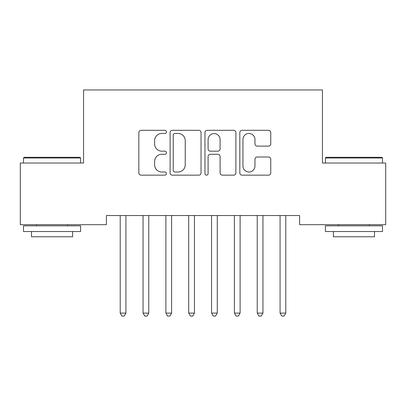 <?xml version="1.0" encoding="UTF-8"?>
<svg xmlns="http://www.w3.org/2000/svg" width="406" height="406" viewBox="0 0 406 406"><rect width="100%" height="100%" fill="white"/><g stroke="black" fill="none" stroke-linecap="round" stroke-linejoin="round"><path stroke-width="0.61" d="M166.46 131.889A1.568 1.568 0 0 0 164.892 130.316L141.075 130.316A2.243 2.243 0 0 0 138.832 132.559L138.832 172.91A2.243 2.243 0 0 0 141.075 175.153L164.892 175.153A1.568 1.568 0 0 0 166.46 173.58A1.568 1.568 0 0 0 164.892 172.012L161.811 172.012A7.171 7.171 0 0 1 154.635 164.841L154.635 161.476A7.171 7.171 0 0 1 161.811 154.305L164.892 154.305A1.568 1.568 0 0 0 166.46 152.732A1.568 1.568 0 0 0 164.892 151.164L161.811 151.164A7.171 7.171 0 0 1 154.635 143.993L154.635 140.628A7.171 7.171 0 0 1 161.811 133.457L164.892 133.457A1.568 1.568 0 0 0 166.46 131.889M268.513 146.119A2.243 2.243 0 0 0 270.756 143.881L270.756 132.559A2.243 2.243 0 0 0 268.513 130.316L242.062 130.316A2.243 2.243 0 0 0 239.819 132.559L239.819 172.91A2.243 2.243 0 0 0 242.062 175.153L268.513 175.153A2.243 2.243 0 0 0 270.756 172.91L270.756 159.233A2.243 2.243 0 0 0 268.513 156.995L257.191 156.995A2.243 2.243 0 0 0 254.953 159.233L254.953 166.018A5.999 5.999 0 0 1 248.954 172.012A5.999 5.999 0 0 1 242.955 166.018L242.955 139.451A5.999 5.999 0 0 1 248.954 133.457A5.999 5.999 0 0 1 254.953 139.451L254.953 143.881A2.243 2.243 0 0 0 257.191 146.119L268.513 146.119M299.603 215.54L106.397 215.54L106.397 224.675L20.3 224.675L20.3 163.014L83.56 163.014L83.56 89.934L322.44 89.934L322.44 163.014L385.7 163.014L385.7 224.675L299.603 224.675L299.603 215.54M201.041 132.559A2.243 2.243 0 0 0 198.798 130.316L172.347 130.316A2.243 2.243 0 0 0 170.104 132.559L170.104 172.91A2.243 2.243 0 0 0 172.347 175.153L198.798 175.153A2.243 2.243 0 0 0 201.041 172.91L201.041 132.559M207.202 130.316L233.653 130.316A2.243 2.243 0 0 1 235.896 132.559L235.896 172.91A2.243 2.243 0 0 1 233.653 175.153L222.336 175.153A2.243 2.243 0 0 1 220.093 172.91L220.093 156.543A2.243 2.243 0 0 0 217.849 154.305L210.344 154.305A2.243 2.243 0 0 0 208.1 156.543L208.1 173.58A1.568 1.568 0 0 1 206.532 175.153A1.568 1.568 0 0 1 204.959 173.58L204.959 132.559A2.243 2.243 0 0 1 207.202 130.316M174.813 133.457A1.568 1.568 0 0 0 173.24 135.025L173.24 170.444A1.568 1.568 0 0 0 174.813 172.012L178.061 172.012A7.171 7.171 0 0 0 185.232 164.841L185.232 140.628A7.171 7.171 0 0 0 178.061 133.457L174.813 133.457M220.093 139.562A5.999 5.999 0 0 0 214.094 133.569A5.999 5.999 0 0 0 208.1 139.562L208.1 148.926A2.243 2.243 0 0 0 210.344 151.164L217.849 151.164A2.243 2.243 0 0 0 220.093 148.926L220.093 139.562M119.912 215.54L120.049 215.875A2.284 2.284 0 0 1 120.212 216.723L120.212 313.097L125.921 313.097L125.921 216.723A2.284 2.284 0 0 1 126.088 215.875L126.225 215.54M125.921 313.097L124.211 316.066L121.927 316.066L120.212 313.097M142.75 215.54L142.887 215.875A2.284 2.284 0 0 1 143.049 216.723L143.049 313.097L148.758 313.097L148.758 216.723A2.284 2.284 0 0 1 148.926 215.875L149.063 215.54M148.758 313.097L147.048 316.066L144.764 316.066L143.049 313.097M165.587 215.54L165.724 215.875A2.284 2.284 0 0 1 165.887 216.723L165.887 313.097L171.596 313.097L171.596 216.723A2.284 2.284 0 0 1 171.763 215.875L171.9 215.54M171.596 313.097L169.886 316.066L167.602 316.066L165.887 313.097M23.497 157.99L24.182 157.305L79.906 157.305L80.591 157.99L23.497 157.99L23.497 163.014M80.591 231.527L23.497 231.527L23.497 225.817L80.591 225.817L80.591 231.527M72.598 231.527L72.598 236.779L31.49 236.779L31.49 231.527M325.409 157.99L326.094 157.305L381.818 157.305L382.503 157.99L325.409 157.99L325.409 163.014M382.503 231.527L325.409 231.527L325.409 225.817L382.503 225.817L382.503 231.527M374.51 231.527L374.51 236.779L333.402 236.779L333.402 231.527M188.425 215.54L188.562 215.875A2.284 2.284 0 0 1 188.724 216.723L188.724 313.097L194.433 313.097L194.433 216.723A2.284 2.284 0 0 1 194.601 215.875L194.738 215.54M194.433 313.097L192.723 316.066L190.439 316.066L188.724 313.097M211.262 215.54L211.399 215.875A2.284 2.284 0 0 1 211.562 216.723L211.562 313.097L217.271 313.097L217.271 216.723A2.284 2.284 0 0 1 217.438 215.875L217.575 215.54M217.271 313.097L215.561 316.066L213.277 316.066L211.562 313.097M234.1 215.54L234.237 215.875A2.284 2.284 0 0 1 234.399 216.723L234.399 313.097L240.108 313.097L240.108 216.723A2.284 2.284 0 0 1 240.276 215.875L240.413 215.54M240.108 313.097L238.398 316.066L236.114 316.066L234.399 313.097M256.937 215.54L257.074 215.875A2.284 2.284 0 0 1 257.237 216.723L257.237 313.097L262.946 313.097L262.946 216.723A2.284 2.284 0 0 1 263.113 215.875L263.25 215.54M262.946 313.097L261.236 316.066L258.952 316.066L257.237 313.097M279.775 215.54L279.912 215.875A2.284 2.284 0 0 1 280.074 216.723L280.074 313.097L285.783 313.097L285.783 216.723A2.284 2.284 0 0 1 285.951 215.875L286.088 215.54M285.783 313.097L284.073 316.066L281.789 316.066L280.074 313.097M80.591 163.014L80.591 157.99M67.574 225.817L67.574 224.675M36.515 225.817L36.515 224.675M382.503 163.014L382.503 157.99M369.485 225.817L369.485 224.675M338.426 225.817L338.426 224.675"/></g></svg>
